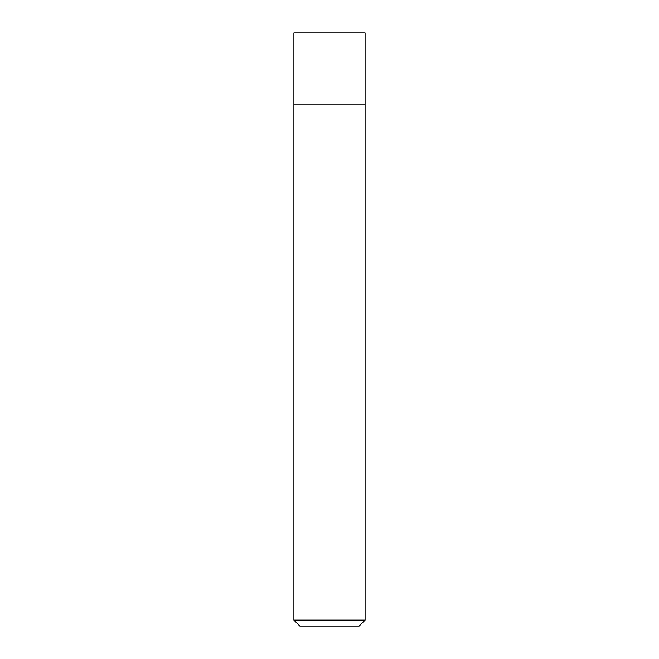 <?xml version="1.0" encoding="UTF-8"?>
<svg xmlns="http://www.w3.org/2000/svg" width="659" height="659" viewBox="0 0 659 659"><rect width="100%" height="100%" fill="white"/><g stroke="black" fill="none" stroke-linecap="round" stroke-linejoin="round"><path stroke-width="0.49" stroke-dasharray="3.29 2.47" d="M365.086 104.122L293.914 104.122L365.086 104.122M365.086 620.119L293.914 620.119M359.155 626.05L299.845 626.05M365.086 32.95L293.914 32.95"/><path stroke-width="0.99" d="M329.5 104.122L365.086 104.122L365.086 32.95L293.914 32.95L293.914 104.122L365.086 104.122L365.086 620.119L293.914 620.119L293.914 104.122L329.5 104.122M293.914 620.119L299.845 626.05L359.155 626.05L365.086 620.119"/></g></svg>

